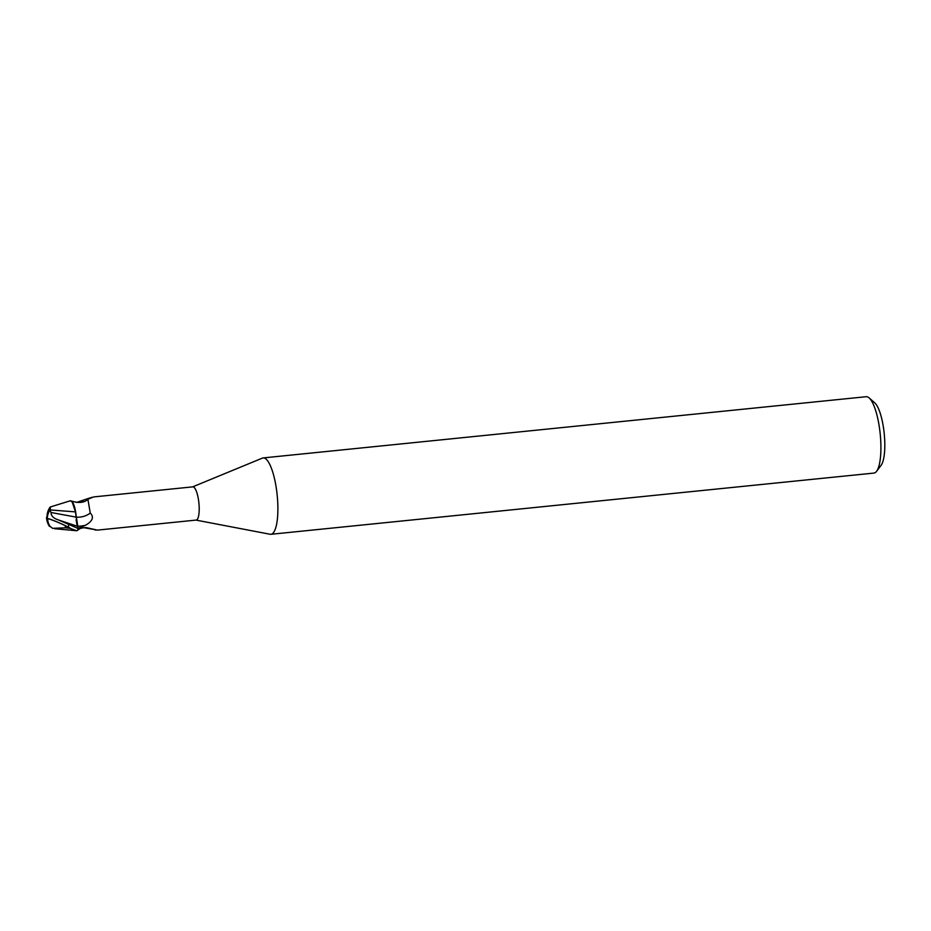 <?xml version="1.0" encoding="UTF-8"?>
<svg xmlns="http://www.w3.org/2000/svg" width="931" height="931" viewBox="0 0 931 931"><rect width="100%" height="100%" fill="white"/><g stroke="black" fill="none" stroke-linecap="round" stroke-linejoin="round"><path stroke-width="1.4" d="M195.999 520.103L270.095 534.254A38.38 10.194 -95.8 0 0 270.909 534.289A38.38 10.194 -95.8 0 0 271.503 534.161A38.38 10.194 -95.8 0 0 277.054 493.942A38.38 10.194 -95.8 0 0 263.159 457.924A38.38 10.194 -95.8 0 0 262.565 458.052A38.38 10.194 -95.8 0 0 262.367 458.122A38.38 10.194 -95.8 0 0 262.17 458.203M78.844 529.274L78.495 529.541C79.961 528.308 82.591 527.679 86.397 527.633L97.301 530.123L196.173 520.08A16.7 4.434 -95.8 0 0 196.429 520.022A16.7 4.434 -95.8 0 0 198.85 502.531A16.7 4.434 -95.8 0 0 192.798 486.855L93.926 496.898M270.909 534.289L873.941 473.076A38.38 10.194 -95.8 0 0 874.535 472.948A38.38 10.194 -95.8 0 0 876.583 471.319A38.38 10.194 -95.8 0 0 880.202 433.869A38.38 10.194 -95.8 0 0 869.123 397.898A38.38 10.194 -95.8 0 0 866.179 396.711L263.159 457.924M876.583 471.319L881.122 465.291A32.632 8.658 -95.8 0 0 884.206 433.462A32.632 8.658 -95.8 0 0 874.791 402.89L869.123 397.898M78.192 528.983L75.574 511.899L49.937 509.92A16.723 12.371 130.7 0 0 47.225 518.416A14.954 1.175 24.1 0 1 68.428 527.179L70.197 528.098A17.27 4.585 84.2 0 1 70.151 528.377L76.668 530.74M91.157 497.526L93.193 497.119L87.886 499.272L90.249 513.016C94.206 517.054 92.658 521.116 85.605 525.2L78.029 528.471L58.397 519.917C53.463 518.334 51.007 515.855 51.042 512.504L76.167 517.136L75.469 511.829L77.25 526.224L76.121 519.812M75.481 511.887L72.036 501.541L75.481 511.887M97.103 530.042L83.906 527.691M78.495 529.541A17.84 11.265 -48.1 0 1 79.414 528.948M94.974 529.483A17.84 11.265 -48.1 0 1 95.381 530.17M76.447 502.449L90.028 497.887M78.297 502.077A18.736 15.164 -173.5 0 0 84.651 501.448M76.249 517.182A18.795 15.222 -173.5 0 0 90.249 513.016M75.877 513.505A14.815 3.933 -95.8 0 0 72.734 502.496L70.325 500.773L72.036 501.541M75.574 511.899L72.734 502.496M50.286 509.513L50.425 506.953L70.36 500.762M50.041 507.197A16.677 16.677 0 0 0 47.05 517.485A14.291 2.665 -34.2 0 0 47.26 517.904M52.613 528.331L65.24 527.807A16.421 4.364 -95.8 0 0 65.461 525.771A14.291 1.129 -155.9 0 0 47.76 518.672A14.291 1.129 -155.9 0 0 47.749 518.672A16.106 14.058 176.4 0 0 50.123 526.411A16.106 14.058 176.4 0 0 50.134 526.422L52.613 528.331M47.225 518.416A14.954 2.793 145.8 0 1 46.55 517.822A17.27 17.27 0 0 0 49.471 526.387L49.483 526.411A16.723 14.593 -3.6 0 1 47.225 518.416L47.749 518.672M70.197 528.098L65.461 525.771M65.24 527.807L70.151 528.377M49.483 526.411L50.134 526.422A16.677 16.677 0 0 1 50.123 526.411M46.55 517.822A14.954 2.793 145.8 0 1 47.039 516.519M51.042 512.504L49.599 509.49M77.482 530.495A17.27 4.585 -95.8 0 0 78.029 528.471M58.56 519.987L77.273 526.236A25.952 21.006 -173.5 0 0 85.605 525.2M68.428 527.179A17.27 4.585 -95.8 0 0 68.615 524.886M79.833 528.75L77.855 530.007M71.291 500.983C78.821 503.368 84.36 502.798 87.886 499.272M192.624 486.878L262.367 458.122M54.58 528.715L76.656 530.74"/></g></svg>
